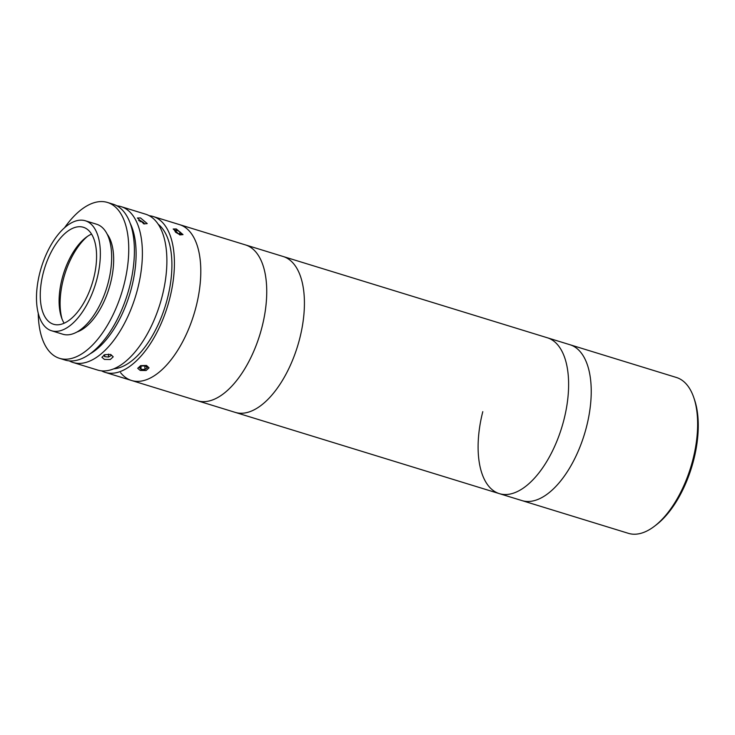 <?xml version="1.0" encoding="UTF-8"?>
<svg xmlns="http://www.w3.org/2000/svg" width="735" height="735" viewBox="0 0 735 735"><rect width="100%" height="100%" fill="white"/><g stroke="black" fill="none" stroke-linecap="round" stroke-linejoin="round"><path stroke-width="1.1" d="M693.868 397.828L694.603 400.005A79.279 39.047 107.1 0 1 693.702 459.917A79.279 39.047 107.1 0 1 656.162 524.937L654.334 526.333A81.539 40.168 -72.9 0 0 692.949 459.448A81.539 40.168 -72.9 0 0 693.868 397.828A81.539 40.168 -72.9 0 0 676.347 377.459L569.947 344.724A81.539 40.168 107.1 0 1 586.539 426.713A81.539 40.168 107.1 0 1 521.997 500.599L628.397 533.334A81.539 40.168 -72.9 0 0 654.334 526.333M149.251 215.722A81.539 40.168 107.1 0 1 153.137 216.503L283.14 256.497A81.539 40.168 107.1 0 1 299.733 338.486A81.539 40.168 107.1 0 1 235.191 412.372L499.387 493.644A81.539 40.168 107.1 0 1 482.794 411.655M153.137 216.503A81.539 40.168 107.1 0 1 169.73 298.493A81.539 40.168 107.1 0 1 105.188 372.379L131.565 380.491A81.539 40.168 107.1 0 0 189.547 326.799A81.539 40.168 107.1 0 0 190.503 232.444A81.539 40.168 107.1 0 0 179.515 224.616A81.539 40.168 107.1 0 1 196.107 306.605A81.539 40.168 107.1 0 1 131.565 380.491L197.504 400.777A81.539 40.168 107.1 0 0 265.445 309.637A81.539 40.168 107.1 0 0 245.453 244.902A81.539 40.168 107.1 0 1 256.442 252.73A81.539 40.168 107.1 0 1 255.495 347.085A81.539 40.168 107.1 0 1 197.504 400.777L235.191 412.372A81.539 40.168 107.1 0 0 303.132 321.223A81.539 40.168 107.1 0 0 283.14 256.497L547.336 337.769A81.539 40.168 107.1 0 1 563.929 419.758A81.539 40.168 107.1 0 1 499.387 493.644L521.997 500.599A81.539 40.168 107.1 0 0 586.539 426.713A81.539 40.168 107.1 0 0 569.947 344.724L547.336 337.769A81.539 40.168 107.1 0 1 563.929 419.758A81.539 40.168 107.1 0 1 499.387 493.644M176.29 228.952L183.024 234.612L179.781 234.906L173.184 229.008L176.29 228.952M146.504 365.46L149.03 367.831L146.1 370.523L140.229 370.44L137.711 368.299L140.642 365.644L146.504 365.46M158.2 224.23A77.01 37.935 107.1 0 1 167.479 298.272A77.01 37.935 107.1 0 1 113.714 368.832M140.495 217.937L147.23 223.605L143.977 223.89L137.381 218.001L140.495 217.937M116.984 205.846A81.539 40.168 107.1 0 1 121.11 206.645A81.539 40.168 107.1 0 1 137.702 288.644A81.539 40.168 107.1 0 1 73.16 362.52A81.539 40.168 107.1 0 1 69.292 360.876M121.11 206.645L145.603 214.188A81.539 40.168 107.1 0 1 162.196 296.177A81.539 40.168 107.1 0 1 97.645 370.063L73.16 362.52M110.7 354.445L113.227 356.815L110.296 359.507L104.434 359.424L101.917 357.284L104.848 354.637L110.7 354.445M90.056 353.847A77.01 37.935 -72.9 0 0 131.675 287.256A77.01 37.935 -72.9 0 0 130.205 223.321M105.188 372.379A81.539 40.168 107.1 0 1 101.531 370.844M51.505 330.741L62.806 334.223A57.532 28.334 -72.9 0 0 65.571 334.774A57.532 28.334 -72.9 0 0 107.613 284.831A57.532 28.334 -72.9 0 0 96.643 224.239L85.333 220.766A57.532 28.334 -72.9 0 0 82.577 220.215A57.532 28.334 -72.9 0 0 40.535 270.149A57.532 28.334 -72.9 0 0 51.505 330.741A57.532 28.334 -72.9 0 0 54.261 331.301A57.532 28.334 -72.9 0 0 96.313 281.358A57.532 28.334 -72.9 0 0 85.333 220.766M80.905 226.775A50.733 24.99 -72.9 0 0 43.824 270.811A50.733 24.99 -72.9 0 0 53.499 324.245A50.733 24.99 -72.9 0 0 55.934 324.741A50.733 24.99 -72.9 0 0 93.014 280.696A50.733 24.99 -72.9 0 0 83.34 227.262A50.733 24.99 -72.9 0 0 80.905 226.775M91.553 234.088A50.733 24.99 -72.9 0 0 86.041 237.414A50.733 24.99 -72.9 0 0 61.446 317.373A50.733 24.99 -72.9 0 0 64.129 323.216M87.483 236.376A54.362 26.772 -72.9 0 0 62.052 319.036M38.248 313.312A81.539 40.168 -72.9 0 0 59.517 358.331L65.167 360.067A81.539 40.168 -72.9 0 0 69.081 360.857A81.539 40.168 -72.9 0 0 128.671 290.068A81.539 40.168 -72.9 0 0 113.117 204.192L107.466 202.456A81.539 40.168 -72.9 0 0 103.561 201.666A81.539 40.168 -72.9 0 0 64.57 227.731M59.517 358.331A81.539 40.168 -72.9 0 0 63.431 359.112A81.539 40.168 -72.9 0 0 123.021 288.331A81.539 40.168 -72.9 0 0 107.466 202.456M76.982 331.99A54.362 26.772 -72.9 0 0 109.083 288.267A54.362 26.772 -72.9 0 0 107.108 234.052M144.317 223.991L143.941 222.843L140.67 220.739L138.603 220.555M143.444 223.706L143.941 222.843M140.063 221.823L140.67 220.739M103.837 355.051L104.783 356.677L108.578 357.035L111.297 355.519L110.673 354.435M104.701 354.683L104.783 356.677M108.458 354.105L108.578 357.035M175.61 232.269L179.018 234.208L181.306 234.107L180.185 232.076L176.777 230.138L174.489 230.239L175.61 232.269M178.982 234.189L180.185 232.076M175.582 232.242L176.777 230.138M141.717 365.938L139.457 367.629L141.092 369.383L144.997 369.448L147.257 367.757L145.613 365.993L141.717 365.938M140.973 366.489L141.092 369.383M144.85 365.984L144.997 369.448M131.565 380.491A81.539 40.168 107.1 0 1 120.577 372.663"/></g></svg>
